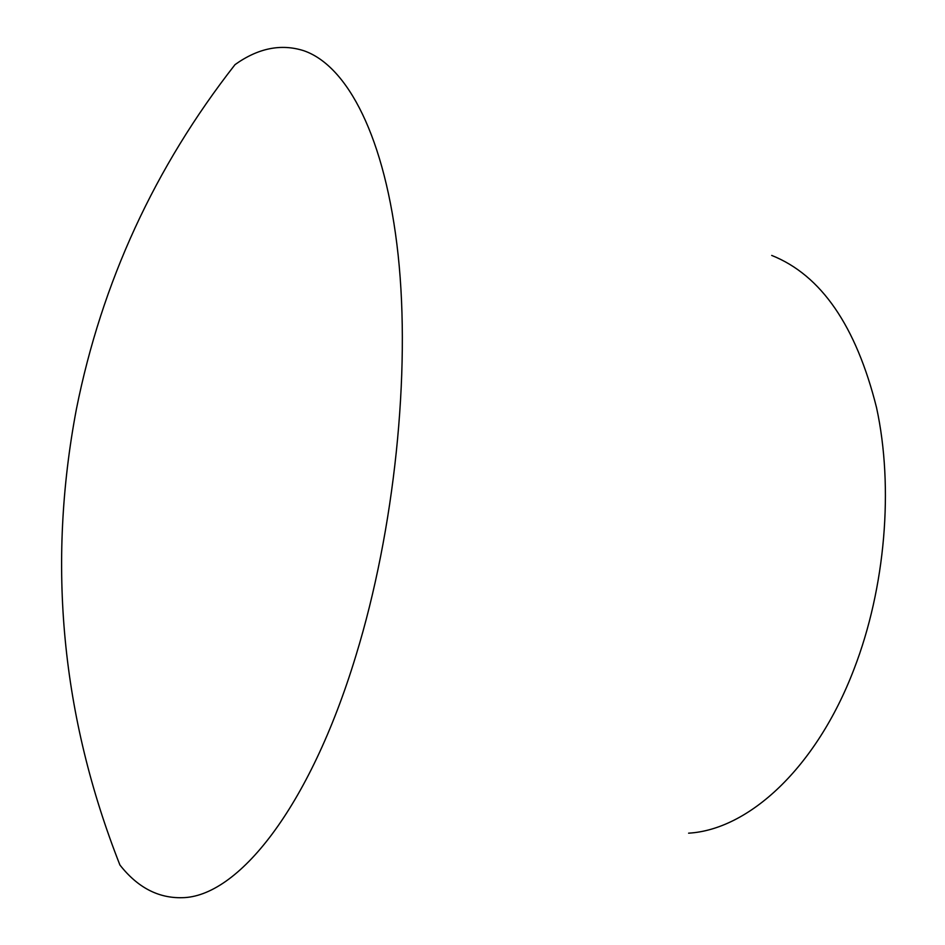 <?xml version="1.0" encoding="UTF-8"?>
<svg xmlns="http://www.w3.org/2000/svg" width="945" height="945" viewBox="0 0 945 945"><rect width="100%" height="100%" fill="white"/><g stroke="black" fill="none" stroke-linecap="round" stroke-linejoin="round"><path stroke-width="1.42" d="M119.92 865.006C137.438 887.331 158.11 898.234 181.924 897.703C237.148 897.242 309.381 809.085 356.017 655.31C394.608 529.495 410.732 372.602 398.128 254.961C385.395 137.155 347.37 65.701 303.758 50.711C281.055 43.494 258.15 48.124 235.045 64.603C154.673 167.359 101.788 282.201 76.403 409.126C46.955 564.637 61.46 716.593 119.92 865.006M688.598 833.171C748.345 829.71 816.137 768.344 854.02 669.131C885.465 587.707 893.875 487.407 876.547 407.661C856.087 325.895 821.134 275.149 771.699 255.422"/></g></svg>
